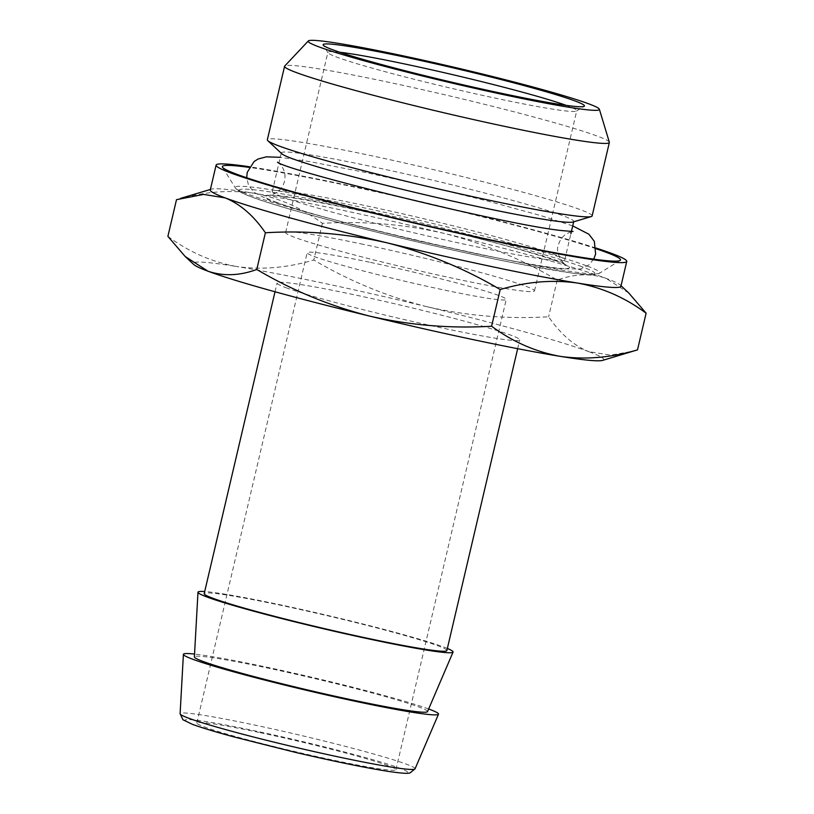 <?xml version="1.0" encoding="UTF-8"?>
<svg xmlns="http://www.w3.org/2000/svg" width="814" height="814" viewBox="0 0 814 814"><rect width="100%" height="100%" fill="white"/><g stroke="black" fill="none" stroke-linecap="round" stroke-linejoin="round"><path stroke-width="0.61" stroke-dasharray="4.07 3.05" d="M620.919 286.274A210.897 11.203 13.2 0 0 620.278 285.063A210.897 11.203 13.2 0 0 605.952 278.317A210.897 11.203 13.2 0 0 444.108 233.394A210.897 11.203 13.2 0 0 253.744 193.193A210.897 11.203 13.2 0 0 211.386 189.163A210.897 11.203 13.2 0 0 210.277 189.957M596.143 248.769A204.507 10.857 13.2 0 0 423.911 202.686A204.507 10.857 13.2 0 0 249.145 167.389M446.866 650.539A124.623 6.614 13.2 0 0 438.024 645.838A124.623 6.614 13.2 0 0 303.103 610.164A124.623 6.614 13.2 0 0 204.212 593.63M285.918 287.678A124.623 6.614 13.2 0 0 420.838 323.351A124.623 6.614 13.2 0 0 519.729 339.886A124.623 6.614 13.2 0 0 510.887 335.185A124.623 6.614 13.2 0 0 375.966 299.501A124.623 6.614 13.2 0 0 277.075 282.977A124.623 6.614 13.2 0 0 285.918 287.678M427.523 711.619A119.739 6.359 13.2 0 0 419.047 707.04A119.739 6.359 13.2 0 0 288.878 672.639A119.739 6.359 13.2 0 0 194.383 656.929M447.354 648.453A131.013 6.96 13.2 0 0 443.793 647.059A131.013 6.96 13.2 0 0 321.825 614.071A131.013 6.96 13.2 0 0 204.701 591.534M369.363 262.179A102.249 5.433 13.2 0 0 307.143 252.727A102.249 5.433 13.2 0 0 444.027 289.977A102.249 5.433 13.2 0 0 506.247 299.42A102.249 5.433 13.2 0 0 369.363 262.179M259.066 732.447A102.249 5.433 13.2 0 0 196.846 722.995A102.249 5.433 13.2 0 0 333.72 760.245A102.249 5.433 13.2 0 0 395.94 769.698A102.249 5.433 13.2 0 0 259.066 732.447M602.614 360.388A210.897 11.203 13.2 0 0 588.756 351.638L610.51 355.138L633.414 351.17M588.756 351.638A210.897 11.203 13.2 0 0 426.912 306.705C467.053 315.893 507.621 319.241 548.605 316.768C560.429 333.954 573.819 345.574 588.756 351.638M426.912 306.705A210.897 11.203 13.2 0 0 236.548 266.504C261.538 270.044 287.291 267.877 313.797 260.012C349.379 281.013 387.088 296.571 426.912 306.705M167.888 236.365C188.96 251.953 211.844 262.006 236.548 266.504A210.897 11.203 13.2 0 0 193.722 264.479M428.652 708.984A131.013 6.96 13.2 0 0 312.556 677.441A131.013 6.96 13.2 0 0 194.536 654.069M275.732 202.055A156.573 8.313 13.2 0 0 474.216 253.185A156.573 8.313 13.2 0 0 558.384 261.752A156.573 8.313 13.2 0 0 359.9 210.623A156.573 8.313 13.2 0 0 275.732 202.055M596.092 248.067A210.897 11.203 13.2 0 0 249.501 166.768M628.815 293.04L605.952 278.317C590.791 273.168 574.552 273.758 557.214 280.077C521.632 259.086 483.923 243.518 444.108 233.394C403.958 224.206 363.39 220.859 322.405 223.331C301.333 207.733 278.449 197.69 253.744 193.193C228.754 189.652 203.001 191.809 176.496 199.674M322.405 223.331L313.797 260.012M557.214 280.077L548.605 316.768M339.784 52.249A127.818 6.787 13.2 0 0 327.879 52.361A127.818 6.787 13.2 0 0 327.981 52.757A127.818 6.787 13.2 0 0 498.982 98.921A127.818 6.787 13.2 0 0 576.495 111.04A127.818 6.787 13.2 0 0 576.76 110.735A127.818 6.787 13.2 0 0 566.147 105.342M363.4 244.353A127.818 6.787 13.2 0 0 285.622 232.539A127.818 6.787 13.2 0 0 456.715 279.1A127.818 6.787 13.2 0 0 534.493 290.913A127.818 6.787 13.2 0 0 363.4 244.353M609.34 142.196A166.799 8.862 13.2 0 0 597.517 136.182A166.799 8.862 13.2 0 0 419.393 88.98A166.799 8.862 13.2 0 0 284.707 66.056M592.124 215.934A166.799 8.862 13.2 0 0 580.29 209.636A166.799 8.862 13.2 0 0 399.715 161.884A166.799 8.862 13.2 0 0 267.348 139.754M572.975 222.029A150.183 7.977 13.2 0 0 573.758 221.459A150.183 7.977 13.2 0 0 563.105 215.802A150.183 7.977 13.2 0 0 400.519 172.802A150.183 7.977 13.2 0 0 281.329 152.879A150.183 7.977 13.2 0 0 281.786 153.734M282.957 197.059A150.183 7.977 13.2 0 0 445.543 240.059A150.183 7.977 13.2 0 0 564.723 259.981A150.183 7.977 13.2 0 0 554.069 254.324A150.183 7.977 13.2 0 0 391.483 211.314A150.183 7.977 13.2 0 0 272.303 191.392A150.183 7.977 13.2 0 0 282.957 197.059M586.456 265.771A187.2 9.941 13.2 0 0 379.029 211.111A187.2 9.941 13.2 0 0 235.358 187.912A187.2 9.941 13.2 0 0 248.504 194.393A187.2 9.941 13.2 0 0 446.398 246.927A187.2 9.941 13.2 0 0 599.358 273.29A187.2 9.941 13.2 0 0 586.456 265.771M581.949 266.727A182.682 9.697 13.2 0 0 350.366 207.071A182.682 9.697 13.2 0 0 252.157 197.08A182.682 9.697 13.2 0 0 483.75 256.736A182.682 9.697 13.2 0 0 581.949 266.727M415.059 768.823A120.675 6.41 13.2 0 0 406.522 764.214A120.675 6.41 13.2 0 0 275.336 729.548A120.675 6.41 13.2 0 0 180.108 713.715M193.152 724.541A114.377 6.074 13.2 0 0 338.146 761.894A114.377 6.074 13.2 0 0 399.633 768.151A114.377 6.074 13.2 0 0 254.64 730.799A114.377 6.074 13.2 0 0 193.152 724.541M572.72 225.895L541.218 215.71L487.057 200.905L427.228 186.223L365.181 172.395L309.137 161.518L280.291 157.316M277.482 162.159C278.948 162.912 280.728 164.886 282.834 168.101C284.951 171.978 285.521 176.333 284.544 181.156C283.272 185.918 280.82 189.57 277.198 192.104C273.891 194.037 271.408 195.024 269.77 195.034L279.619 195.818C332.275 200.448 557.478 256.044 565.374 264.367C565.333 265.873 554.558 253.999 558.312 245.37C559.574 240.608 562.026 236.966 565.659 234.432C568.966 232.489 571.448 231.512 573.087 231.491M593.701 259.147L588.807 264.967L580.809 268.946L558.658 268.783L533.719 265.008L477.676 254.141L415.618 240.313L355.789 225.62L301.638 210.816L269.444 200.366L253.907 192.277L248.514 185.154L246.713 177.757M620.115 260.46L599.358 273.29C597.262 274.572 594.047 275.091 589.692 274.827L571.133 272.955L520.197 264.153C431.817 247.242 290.018 211.793 251.384 196.856C242.053 193.518 236.711 190.537 235.358 187.912L222.476 167.196M517.663 348.687L519.729 339.886M196.846 722.995L307.143 252.727M395.94 769.698L506.247 299.42M275.01 291.768L277.075 282.977M211.386 189.163L210.399 189.459M620.278 285.063L621.041 285.775M327.981 52.757L323.219 45.096M285.622 232.539L327.879 52.361M564.723 259.981L570.868 233.791M272.303 191.392L281.329 152.879M534.493 290.913L576.76 110.735M576.495 111.04L584.167 106.308"/><path stroke-width="1.22" d="M249.501 166.768A210.897 11.203 13.2 0 0 216.107 165.11L210.277 189.957A210.897 11.203 13.2 0 0 225.244 197.914A210.897 11.203 13.2 0 0 387.088 242.837A210.897 11.203 13.2 0 0 577.452 283.048A210.897 11.203 13.2 0 0 620.919 286.274L626.749 261.426A210.897 11.203 13.2 0 0 611.782 253.469A210.897 11.203 13.2 0 0 596.092 248.067M216.107 165.11A210.897 11.203 13.2 0 0 231.064 173.056A210.897 11.203 13.2 0 0 459.391 233.445A210.897 11.203 13.2 0 0 626.749 261.426M249.145 167.389A204.507 10.857 13.2 0 0 222.476 167.196A204.507 10.857 13.2 0 0 236.833 174.277A204.507 10.857 13.2 0 0 453.022 231.664A204.507 10.857 13.2 0 0 620.115 260.46A204.507 10.857 13.2 0 0 606.013 252.248A204.507 10.857 13.2 0 0 596.143 248.769M275.01 291.768L204.212 593.63A124.623 6.614 13.2 0 0 213.054 598.331A124.623 6.614 13.2 0 0 347.965 634.014A124.623 6.614 13.2 0 0 446.866 650.539L517.663 348.687M204.701 591.534A131.013 6.96 13.2 0 0 197.985 592.236L194.383 656.929A119.739 6.359 13.2 0 0 202.89 661.385A119.739 6.359 13.2 0 0 331.98 695.553A119.739 6.359 13.2 0 0 427.523 711.619L453.062 652.065A131.013 6.96 13.2 0 0 447.354 648.453M197.985 592.236A131.013 6.96 13.2 0 0 207.285 597.11A131.013 6.96 13.2 0 0 348.534 634.493A131.013 6.96 13.2 0 0 453.062 652.065M194.536 654.069A131.013 6.96 13.2 0 0 183.404 654.364A131.013 6.96 13.2 0 0 192.715 659.238A131.013 6.96 13.2 0 0 333.964 696.621A131.013 6.96 13.2 0 0 438.492 714.193A131.013 6.96 13.2 0 0 429.222 709.187A131.013 6.96 13.2 0 0 428.652 708.984M560.256 356.359C535.5 351.831 512.606 341.788 491.595 326.221C450.508 328.683 409.941 325.325 369.892 316.158A210.897 11.203 13.2 0 0 560.256 356.359A210.897 11.203 13.2 0 0 602.614 360.388L637.504 349.867C610.938 357.743 585.185 359.9 560.256 356.359M185.185 256.512L193.722 264.479A210.897 11.203 13.2 0 0 208.048 271.225L185.185 256.512L167.888 236.365L176.496 199.674L203.642 194.404L225.244 197.914C240.354 204.121 253.744 215.741 265.395 232.773C306.481 230.311 347.049 233.669 387.088 242.837C427.004 253.012 464.713 268.569 500.203 289.53C526.77 281.664 552.523 279.497 577.452 283.048C602.207 287.566 625.091 297.619 646.113 313.187L628.815 293.04L621.041 285.775M208.048 271.225A210.897 11.203 13.2 0 0 369.892 316.158C329.985 305.993 292.277 290.425 256.786 269.465C239.662 275.783 223.412 276.373 208.048 271.225M500.203 289.53L491.595 326.221M265.395 232.773L256.786 269.465M646.113 313.187L637.504 349.867M404.782 57.092A134.208 7.123 13.2 0 0 323.219 45.096A134.208 7.123 13.2 0 0 502.767 93.579A134.208 7.123 13.2 0 0 584.167 106.308A134.208 7.123 13.2 0 0 404.782 57.092M566.147 105.342A127.818 6.787 13.2 0 0 405.657 64.174A127.818 6.787 13.2 0 0 339.784 52.249M318.793 46.825A149.542 7.937 13.2 0 0 482.885 90.13A149.542 7.937 13.2 0 0 599.358 109.229A149.542 7.937 13.2 0 0 588.756 103.836A149.542 7.937 13.2 0 0 429.059 61.518A149.542 7.937 13.2 0 0 308.313 40.965A149.542 7.937 13.2 0 0 318.793 46.825M308.313 40.965L284.707 66.056A166.799 8.862 13.2 0 0 284.574 66.3A166.799 8.862 13.2 0 0 296.408 72.588A166.799 8.862 13.2 0 0 476.984 120.35A166.799 8.862 13.2 0 0 609.35 142.481A166.799 8.862 13.2 0 0 609.34 142.196L599.358 109.229M284.574 66.3L267.348 139.754A166.799 8.862 13.2 0 0 267.847 140.71A166.799 8.862 13.2 0 0 279.182 146.042A166.799 8.862 13.2 0 0 452.37 192.145A166.799 8.862 13.2 0 0 591.249 216.565A166.799 8.862 13.2 0 0 592.124 215.934L609.35 142.481M267.847 140.71L281.786 153.734A150.183 7.977 13.2 0 0 291.992 158.537A150.183 7.977 13.2 0 0 447.924 200.041A150.183 7.977 13.2 0 0 572.975 222.029L591.249 216.565M415.059 768.823L410.063 772.913C408.496 773.28 407.102 774.063 389.336 771.55C366.158 767.948 334.788 761.538 295.207 752.319L233.506 736.802C214.937 731.745 201.231 727.584 192.379 724.318L182.957 719.759L180.108 713.715A120.675 6.41 13.2 0 0 188.675 718.213A120.675 6.41 13.2 0 0 318.773 752.635A120.675 6.41 13.2 0 0 415.059 768.823L438.492 714.193M280.291 157.316L266.351 156.848L258.17 158.974L254.08 161.528L247.212 172.405L246.713 177.757M573.087 231.491L563.237 230.708C510.582 226.078 285.317 170.472 277.482 162.159M593.701 259.147L595.634 254.121L594.342 241.371L588.949 234.259L572.72 225.895M180.108 713.715L183.404 654.364M210.399 189.459L180.586 198.372M570.868 233.791L573.677 221.825"/></g></svg>
